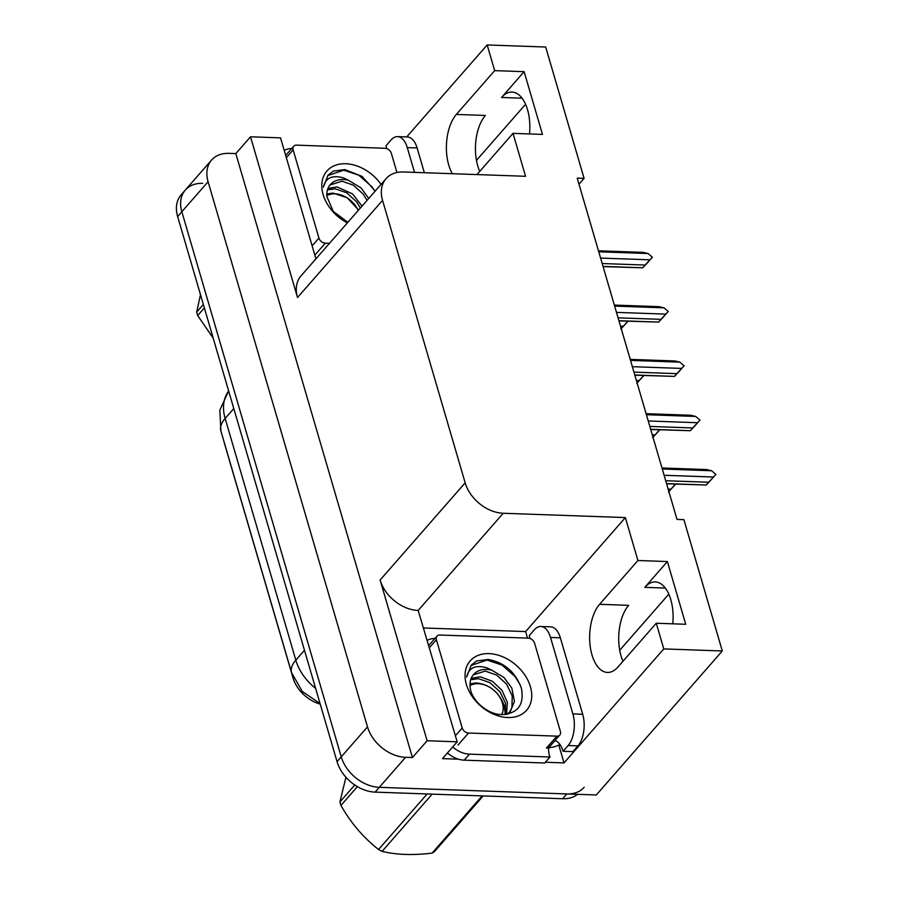 <?xml version="1.0" encoding="UTF-8"?>
<svg xmlns="http://www.w3.org/2000/svg" width="899" height="899" viewBox="0 0 899 899"><rect width="100%" height="100%" fill="white"/><g stroke="black" fill="none" stroke-linecap="round" stroke-linejoin="round"><path stroke-width="1.35" d="M476.953 174.575L513.014 133.355L525.567 176.294L403.415 171.979A34.488 24.857 41.2 0 0 386.053 178.665A34.488 24.857 41.2 0 0 382.558 200.342L465.165 482.819A34.488 24.857 41.2 0 0 503.215 513.262L625.367 517.577L637.919 560.504L599.599 604.308A36.792 19.104 -88 0 0 591.969 654.865A36.792 19.104 -88 0 0 607.477 672.441A36.792 19.104 -88 0 0 617.939 667.036L656.27 623.232L663.777 648.909L722.302 650.977L596.307 794.974L379.311 787.322A34.488 24.857 -138.8 0 1 341.249 756.868L181.834 211.715A34.488 24.857 -138.8 0 1 185.329 190.049A34.488 24.857 -138.8 0 1 202.691 183.351M599.599 604.308L628.671 605.33A36.792 19.104 -88 0 0 621.04 655.899A36.792 19.104 -88 0 0 622.985 661.271M578.99 184.183L584.092 178.35L545.682 47.018L487.168 44.95L494.675 70.628L456.355 114.431A36.792 19.104 -88 0 0 448.725 164.989A36.792 19.104 -88 0 0 452.354 173.698M479.74 171.394A36.792 19.104 92 0 1 477.785 166.023A36.792 19.104 92 0 1 485.415 115.454L456.355 114.431M494.675 70.628L524.128 71.673L501.552 97.474A36.792 19.104 92 0 1 512.025 92.069A36.792 19.104 92 0 1 529.522 133.94M423.878 627.985L525.623 631.57L527.544 638.11M558.818 745.057L564.033 762.914L545.378 762.251M458.479 759.183L442.477 758.621L457.175 741.821L418.181 610.466A34.488 24.857 41.2 0 1 380.12 580.012L427.126 740.754L457.175 741.821M315.931 258.822L280.555 137.862L250.518 136.794L297.513 297.535A34.488 24.857 41.2 0 1 301.019 275.869L386.053 178.665M235.819 153.594L412.427 757.554L405.55 757.318A34.488 24.857 -138.8 0 1 367.5 726.875L208.085 181.722A34.488 24.857 -138.8 0 1 211.58 160.044A34.488 24.857 -138.8 0 1 228.942 153.358L235.819 153.594L250.518 136.794M487.168 44.95L406.685 136.94M663.777 648.909L564.033 762.914M427.126 740.754L412.427 757.554M619.726 650.258L668.834 594.127M476.47 160.393L525.578 104.262M722.302 650.977L683.892 519.644L677.014 519.397L577.214 178.114L584.092 178.35M625.367 517.577L525.623 631.57M656.27 623.232L685.723 624.277L667.384 561.549L637.919 560.504M524.128 71.673L542.468 134.4L513.014 133.355M320.213 704.108A31.038 22.363 -138.8 0 1 292.995 677.824L224.604 443.971A31.038 22.363 -138.8 0 1 224.087 441.903M672.778 623.816A36.792 19.104 -88 0 0 655.281 581.945A36.792 19.104 -88 0 0 644.808 587.339L665.339 588.07M667.384 561.549L644.808 587.339M584.215 787.243A34.488 24.857 -138.8 0 1 566.853 793.941L379.311 787.322A34.488 24.857 -138.8 0 1 341.249 756.868L181.834 211.715A34.488 24.857 -138.8 0 1 185.329 190.049L211.58 160.044M577.619 794.323A34.488 24.857 -138.8 0 1 562.65 798.739L375.108 792.12A34.488 24.857 -138.8 0 1 337.046 761.667L177.631 216.513A34.488 24.857 -138.8 0 1 181.137 194.847L185.329 190.049M675.677 484.112L668.496 491.933M668.856 491.506L670.901 489.168L668.148 489.078M670.901 489.168L675.677 483.943M662.282 469.008L711.592 470.739L715.896 474.402L711.671 479.088M711.693 479.201L706.243 484.999L708.659 482.246L665.709 480.729M711.592 470.739L706.659 469.559L661.979 467.986M708.659 482.246L713.435 477.021L664.114 475.279M715.896 474.402L713.435 477.021M666.609 483.797L706.243 484.999L666.552 483.595M386.705 148.593A22.992 11.945 92 0 0 386.008 145.75L391.054 139.997A22.992 11.945 92 0 1 397.594 136.614A22.992 11.945 92 0 1 407.281 147.593L414.529 172.372M397.594 136.614L407.416 136.963A22.992 11.945 92 0 1 417.102 147.942L424.339 172.709M284.219 150.38A22.992 16.564 -138.8 0 1 291.669 148.616M659.799 429.812L652.618 437.633M652.977 437.206L655.023 434.869L652.269 434.779M655.023 434.869L659.799 429.643M643.92 375.512L636.739 383.334M637.099 382.907L639.144 380.569L636.391 380.479M639.144 380.569L643.92 375.344M628.041 321.213L620.861 329.034M621.231 328.607L623.265 326.27L620.512 326.18M623.265 326.27L628.041 321.044M646.403 414.709L695.714 416.439L700.018 420.103L695.792 424.789M695.815 424.901L690.365 430.7L692.781 427.946L649.831 426.429M695.714 416.439L690.78 415.259L646.1 413.686M692.781 427.946L697.557 422.721L648.235 420.979M700.018 420.103L697.557 422.721M650.73 429.497L690.365 430.7L650.674 429.295M630.525 360.398L679.835 362.14L684.139 365.803L679.914 370.489M679.936 370.602L674.486 376.4L676.902 373.647L633.952 372.13M679.835 362.14L674.902 360.96L630.221 359.386M676.902 373.647L681.678 368.421L632.357 366.68M684.139 365.803L681.678 368.421M634.851 375.198L674.486 376.4L634.795 374.995M614.646 306.098L663.956 307.84L668.26 311.503L664.035 316.19M664.058 316.302L658.607 322.1L661.023 319.347L618.074 317.83M663.956 307.84L659.023 306.66L614.343 305.087M661.023 319.347L665.799 314.122L616.478 312.38M668.26 311.503L665.799 314.122M618.973 320.898L658.607 322.1L618.917 320.696M598.768 251.799L648.078 253.54L652.382 257.204L648.157 261.89M648.179 262.002L642.729 267.801L645.145 265.048L602.195 263.531M648.078 253.54L643.145 252.361L598.464 250.787M645.145 265.048L649.921 259.822L600.599 258.08M652.382 257.204L649.921 259.822M603.094 266.598L642.729 267.801L603.038 266.396M550.525 637.47L572.888 713.918A22.992 11.945 92 0 1 568.123 745.518L563.077 751.283L572.899 751.631L577.933 745.867A22.992 11.945 92 0 0 582.709 714.267L560.347 637.818L550.525 637.47A22.992 11.945 92 0 0 540.838 626.491L550.66 626.839A22.992 11.945 92 0 1 560.347 637.818M529.949 638.47A22.992 11.945 92 0 0 529.264 635.627L534.298 629.862A22.992 11.945 92 0 1 540.838 626.491M554.964 740.562A22.992 11.945 92 0 1 563.077 751.283M447.455 752.935A22.992 16.564 41.2 0 0 464.21 760.161L544.727 763.004L549.974 757.003A22.992 16.564 -138.8 0 1 548.795 747.496M464.21 760.161L469.458 754.16A22.992 16.564 -138.8 0 1 452.703 746.934M427.474 640.257A22.992 16.564 -138.8 0 1 434.914 638.492M559.92 744.451A11.496 5.282 -16.3 0 1 548.783 747.608M469.458 754.16L549.974 757.003M347.362 222.896A37.488 27.015 -138.8 0 1 321.797 186.408A37.488 27.015 -138.8 0 1 345.8 163.753A37.488 27.015 -138.8 0 1 381.052 184.385M375.22 191.06L362.039 176.384L344.924 169.585L333.405 171.068L327.989 175.271L323.382 187.138C325.562 177.8 332.327 174.732 343.654 177.968L348.407 180.261A25.992 18.733 41.2 0 0 343.418 179.553A25.992 18.733 41.2 0 0 330.338 184.598A25.992 18.733 41.2 0 0 326.854 196.488L333.271 211.4L347.879 222.3M368.714 198.488L361.095 187.958L348.407 180.261M367.039 200.398L363.32 194.229L353.386 185.194L341.968 181.205L329.989 185.003M360.375 208.017L356.656 201.848L346.722 192.813L335.305 188.824L327.461 189.835M362.05 206.118L352.588 193.937L336.968 186.913L327.944 188.498M329.506 243.303L325.292 243.157A5.754 4.147 -138.8 0 1 318.943 238.078L293.153 149.875A5.754 4.147 -138.8 0 1 293.737 146.256A5.754 4.147 -138.8 0 1 296.625 145.144L384.997 148.268A5.754 4.147 -138.8 0 1 391.346 153.336L396.953 172.507M375.029 191.285L371.939 186.778L358.802 175.193L343.755 170.181L327.719 175.586M489.045 653.629A37.488 27.015 -138.8 0 1 530.41 686.712A37.488 27.015 -138.8 0 1 507.744 717.537A37.488 27.015 -138.8 0 1 466.379 684.454A37.488 27.015 -138.8 0 1 489.045 653.629M501.473 714.604C517.768 713.682 524.42 704.917 521.42 688.308C515.397 672.003 504.317 662.394 488.168 659.461L476.661 660.945L471.245 665.136L466.637 677.014C468.817 667.665 475.571 664.608 486.91 667.833L491.663 670.126A25.992 18.733 41.2 0 0 486.662 669.429A25.992 18.733 41.2 0 0 473.582 674.475A25.992 18.733 41.2 0 0 470.098 686.364C470.435 699.444 486.876 714.368 501.473 714.604M506.991 714.289L510.374 711.367L514.453 701.377L511.812 688.05L503.878 677.396L491.663 670.126M507.913 714.109L510.374 711.367M509.497 712.289L511.947 707.535L512.228 695.927L506.575 684.105L496.63 675.07L485.224 671.081L473.245 674.879M505.474 714.503L505.474 703.142L499.911 691.724L489.966 682.689L478.549 678.7L470.716 679.711M506.53 714.368L507.373 702.321L501.968 690.342L492.472 681.318L480.223 676.79L471.188 678.363M468.536 733.033A5.754 4.147 -138.8 0 1 462.198 727.954L436.397 639.74A5.754 4.147 -138.8 0 1 436.981 636.132A5.754 4.147 -138.8 0 1 439.881 635.02L528.252 638.133A5.754 4.147 -138.8 0 1 534.59 643.212L560.392 731.426A5.754 4.147 -138.8 0 1 559.807 735.034A5.754 4.147 -138.8 0 1 556.908 736.146L468.536 733.033L458.041 745.035M559.807 735.034L549.3 747.035A5.754 4.147 -138.8 0 1 546.412 748.148L556.908 736.146M520.499 685.409L515.183 676.655L502.047 665.069L487 660.057L470.975 665.462M204.365 307.919L197.69 315.549L213.209 338.181M197.69 315.549A62.087 44.736 -138.8 0 1 197.151 313.807A62.087 44.736 -138.8 0 1 196.679 312.077L203.354 304.446M326.798 195.746A21.902 15.777 -138.8 0 1 358.195 210.523M326.787 194.015L332.9 193.06L347.272 197.791L358.589 210.063M200.488 294.647L196.679 312.077M483.179 795.93L434.577 851.488A62.087 44.736 -138.8 0 1 432.071 853.117L482.134 795.896M432.149 794.132L382.086 851.353C396.245 854.848 412.911 855.443 432.071 853.117M382.086 851.353A62.087 44.736 -138.8 0 1 378.569 849.51L427.171 793.952M357.375 786.636L340.935 805.425C350.891 822.967 363.432 837.666 378.569 849.51M340.935 805.425A62.087 44.736 -138.8 0 1 340.406 803.684A62.087 44.736 -138.8 0 1 339.923 801.953L354.768 784.984M470.042 685.611A21.902 15.777 -138.8 0 1 502.406 703.04A21.902 15.777 -138.8 0 1 501.687 714.615M470.031 683.892L476.144 682.937C489.359 684.251 498.72 691.803 504.249 705.614L505.328 714.514M345.946 777.253L339.923 801.953M501.552 97.474L522.094 98.193M208.085 181.722L177.631 216.513M367.5 726.875L337.046 761.667M405.55 757.318L375.108 792.12M465.165 482.819L380.12 580.012M382.558 200.342L297.513 297.535M503.215 513.262L418.181 610.466M320.055 703.546L302.3 691.477L291.568 672.666A40.241 18.486 -16.3 0 1 295.816 660.158A45.984 33.139 41.2 0 0 315.639 688.454M228.649 390.986A45.984 33.139 41.2 0 0 225.143 418.451A40.241 18.486 163.7 0 0 220.884 430.958L219.828 410.135L228.638 390.953M233.796 408.562L225.143 418.451L295.816 660.158L304.469 650.269M562.65 798.739L566.853 793.941M417.102 147.942L407.281 147.593M572.888 713.918L582.709 714.267M568.123 745.518L577.933 745.867M325.292 243.157L314.841 255.091M318.943 238.078L312.144 245.854M293.153 149.875L286.343 157.651M462.198 727.954L455.388 735.73M436.397 639.74L429.598 647.516M291.568 672.666L220.884 430.958M293.737 146.256L285.702 155.437M436.981 636.132L428.947 645.313"/></g></svg>
